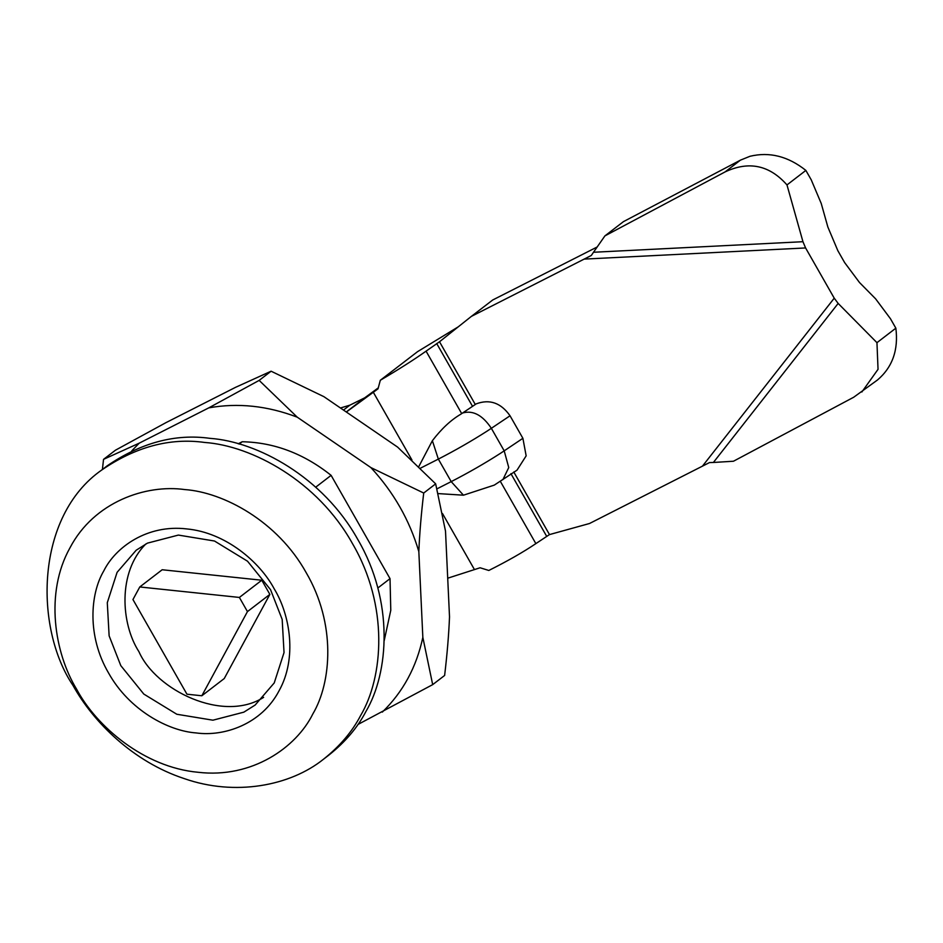 <?xml version="1.0" encoding="UTF-8"?>
<svg xmlns="http://www.w3.org/2000/svg" width="943" height="943" viewBox="0 0 943 943"><rect width="100%" height="100%" fill="white"/><g stroke="black" fill="none" stroke-linecap="round" stroke-linejoin="round"><path stroke-width="1.41" d="M103.541 459.347L115.494 450.176L165.85 422.7L235.467 387.373L271.101 371.212L323.932 396.685L397.569 447.076L435.666 483.853L445.509 531.133L449.516 616.863C448.785 634.698 447.159 654.23 444.624 675.459L432.684 684.63L422.841 637.35L418.833 551.62C419.564 533.785 421.191 514.253 423.713 493.036L370.882 467.575L297.245 417.171L259.148 380.394L208.792 407.859L139.175 443.186L103.541 459.347L102.398 469.508M435.666 483.853L423.713 493.036M271.101 371.212L259.148 380.394M357.975 724.46L432.684 684.63M297.245 417.171C267.376 405.761 237.895 402.661 208.792 407.859M418.833 551.62C409.592 520.182 393.608 492.163 370.882 467.575M139.175 443.186L131.761 450.884M382.328 712.095C402.967 692.068 416.476 667.149 422.841 637.35M384.225 640.556L390.779 610.298L390.025 578.637L331.111 475.355C303.787 453.607 274.154 442.397 242.221 441.748L238.214 443.788M390.025 578.637L377.825 588.008M418.81 466.549L432.377 440.699C441.477 428.817 450.907 420.012 460.679 414.283L476.25 403.852C489.688 398.877 500.957 402.85 510.033 415.769L522.894 438.306L526.159 455.858L517.023 470.156L494.309 485.103L463.461 495.193L438.141 493.59M584.271 259.101L805.593 247.95L802.953 241.703L593.489 252.264L591.32 255.47L471.37 316.388L439.509 341.767L426.071 351.15C413.836 359.813 398.583 369.515 380.312 380.265L378.025 388.822L346.352 412.02M447.713 578.2L480.093 567.769L488.816 570.468C507.77 560.955 523.448 552.009 535.86 543.616L549.486 534.587L589.505 523.506L709.466 462.589L713.391 462.471L838.162 303.434L834.237 298.177L702.405 466.219M593.489 252.264L604.923 235.88L725.155 171.874C748.883 160.77 769.5 165.131 786.981 184.922L802.953 241.703M805.593 247.95L834.237 298.177M838.162 303.434L876.955 342.674L895.85 328.164C898.573 349.947 892.455 367.204 877.509 379.97L853.698 397.239L733.465 461.233L713.391 462.471M604.923 235.88L623.488 221.617L740.408 160.157L749.933 156.302C769.453 151.575 788.1 156.279 805.864 170.412L811.239 179.83L821.235 203.488L827.871 227.063L837.867 250.732L844.645 262.602L859.509 282.535L875.611 298.825L890.475 318.758L895.85 328.164M805.864 170.412L786.981 184.922M471.37 316.388L492.706 299.992L597.155 246.995M876.955 342.674L878.039 369.326L861.867 391.993M340.447 407.989L349.829 405.184L364.67 397.852L378.261 387.891M458.239 326.844L417.56 351.656L380.312 380.265M120.798 665.628L109.129 635.841L107.29 602.695L117.097 572.33L136.193 550.217L147.45 543.133L178.392 535.082L214.509 541.023L247.526 561.215L270.523 589.646L282.181 619.433L284.032 652.58L274.224 682.944L255.129 705.058L243.86 712.154L212.918 720.193L176.801 714.252L143.796 694.06L120.798 665.628M274.236 588.88C259.914 561.957 225.566 532.477 186.62 528.905C147.615 524.273 115.706 546.787 103.765 570.939C90.139 593.937 86.98 636.136 108.539 672.96C129.238 710.209 168.302 730.978 196.168 732.935C224.116 736.848 261.624 724.141 279.01 690.889C297.316 658.273 290.161 614.989 274.236 588.88M263.627 697.36C223.031 723.21 155.89 690.252 138.939 651.696C120.904 623.795 117.533 572.177 145.823 543.981M76.595 689.168C96.445 726.464 144.031 767.319 198.006 772.27C252.04 778.682 296.267 747.493 312.805 714.016C331.688 682.154 336.05 623.677 306.192 572.672C277.513 521.055 223.373 492.27 184.781 489.57C146.047 484.136 94.076 501.747 69.982 547.812C44.616 593.017 54.529 652.992 76.595 689.168M201.837 695.769L247.455 611.594L269.863 594.385L261.789 580.228L162.184 569.749L139.776 586.959L132.951 599.548L186.938 694.201L201.837 695.769L224.245 678.547L269.863 594.385M247.455 611.594L239.381 597.438L261.789 580.228M239.381 597.438L139.776 586.959M242.221 441.748L239.204 444.07M315.716 487.177L331.111 475.355M323.732 759.044L329.06 754.942C345.268 742.023 357.538 727.572 365.872 711.588C388.846 672.795 394.174 601.61 357.81 539.514C322.907 476.686 257.003 441.642 210.018 438.354C175.304 433.509 141.002 442.691 107.078 465.901L101.738 470.003C34.938 516.575 34.419 628.286 72.988 685.431C93.216 721.984 133.069 761.767 184.168 778.576C234.901 796.399 290.279 786.061 323.72 759.044C339.928 746.113 352.199 731.662 360.532 715.69C383.518 676.897 388.834 605.712 352.482 543.616C317.579 480.777 251.675 445.744 204.678 442.456C169.976 437.611 135.662 446.793 101.75 470.003M432.377 440.699L438.342 459.1C455.493 450.282 471.83 440.9 487.378 430.927L491.35 428.311C482.592 415.179 473.032 410.064 462.659 412.975L460.679 414.283M476.25 403.852L462.659 412.975M522.894 438.306L504.199 450.848L491.35 428.311L510.033 415.769M420.46 468.176L438.342 459.1L451.202 481.625L463.461 495.193M436.963 488.851L451.202 481.625C468.341 472.82 484.69 463.437 500.238 453.465L504.199 450.848L508.749 467.551L502.878 479.657M373.322 392.276L411.938 459.972M442.503 513.558L474.482 569.631M426.071 351.15L461.681 413.576M436.703 343.523L472.372 406.056M439.509 341.767L475.225 404.37M513.782 471.983L549.486 534.587M740.408 160.157L725.155 171.874M364.67 397.852L346.27 411.973M349.829 405.184L343.476 410.064M510.929 473.657L546.598 536.19M500.25 481.189L535.86 543.616"/></g></svg>
